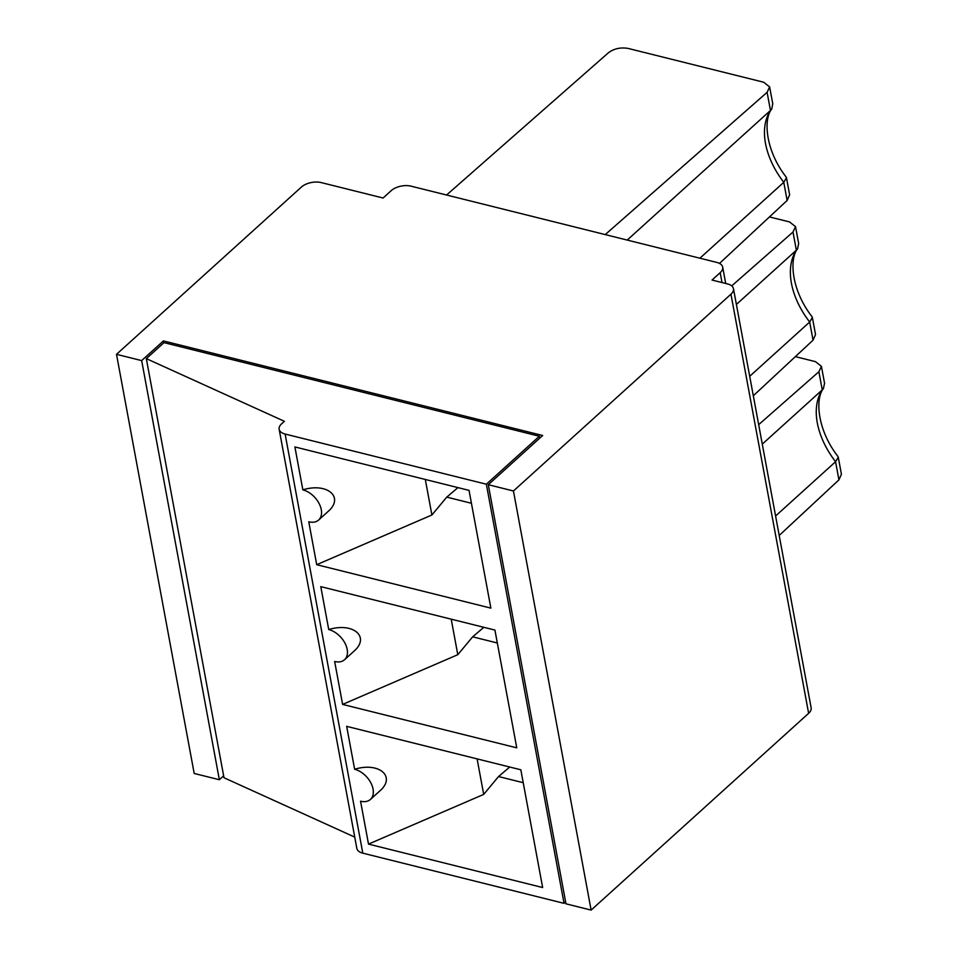 <?xml version="1.0" encoding="UTF-8"?>
<svg xmlns="http://www.w3.org/2000/svg" width="958" height="958" viewBox="0 0 958 958"><rect width="100%" height="100%" fill="white"/><g stroke="black" fill="none" stroke-linecap="round" stroke-linejoin="round"><path stroke-width="1.44" d="M146.323 358.627L284.382 421.292L281.664 423.759A14.358 7.616 -10.5 0 0 279.149 429.268A14.358 7.616 -10.5 0 0 285.113 434.034L486.353 484.221L539.366 436.249L163.986 342.629L146.323 358.627L223.992 777.752L354.735 837.1M539.725 438.165L539.366 436.249M488.293 484.7L513.44 490.975L591.122 910.1L565.974 903.825L488.293 484.7L542.671 435.507L163.411 340.916L163.77 342.832M513.44 490.975L730.954 294.19A14.358 7.616 -10.5 0 0 733.469 288.669A14.358 7.616 -10.5 0 0 727.505 283.915L712.022 280.047L720.177 272.671A14.358 7.616 -10.5 0 0 722.691 267.162A14.358 7.616 -10.5 0 0 716.728 262.396L411.006 186.151A14.358 7.616 -10.5 0 0 391.235 190.63L383.08 198.019L321.158 182.571A14.358 7.616 -10.5 0 0 301.399 187.061L116.505 354.328L141.664 360.603L163.411 340.916M318.655 520.014L327.768 511.764C344.784 497.406 327.528 482.233 302.848 489.849A19.148 12.31 47.9 0 1 319.062 503.441A19.148 12.31 47.9 0 1 318.655 520.014A19.148 12.31 47.9 0 1 308.763 521.787L316.715 564.693L431.902 514.985L425.316 479.467M431.902 514.985L446.763 497.118L471.432 503.273M457.96 487.61L446.763 497.118M789.631 194.833L787.141 200.462L783.776 182.319L786.47 177.757L786.039 176.883M627.215 240.075L770.46 110.469L767.107 92.327L769.633 86.927L763.682 82.232L628.232 48.451C620.7 47.134 614.102 48.571 608.438 52.75L446.56 195.025M605.228 234.59L767.107 92.327M302.848 489.849L294.896 446.943L469.037 490.376L490.867 608.126L316.715 564.693M565.615 901.909L564.034 903.346L486.353 484.221M591.122 910.1L808.636 713.315A14.358 7.616 -10.5 0 0 811.139 707.794L733.469 288.669M116.505 354.328L194.187 773.453L219.346 779.728L141.664 360.603M219.346 779.728L223.645 775.836M279.149 429.268L356.831 848.393A14.358 7.616 -10.5 0 0 362.795 853.159L564.034 903.346M328.738 629.562C353.418 621.946 370.674 637.106 353.67 651.476L344.545 659.727A19.148 12.31 47.9 0 0 344.964 643.153A19.148 12.31 47.9 0 0 328.738 629.562L320.786 586.643L494.927 630.077L516.757 747.839L342.605 704.405L457.792 654.697L472.653 636.83L497.322 642.986M344.545 659.727A19.148 12.31 47.9 0 1 334.653 661.487L342.605 704.405M368.507 844.106L542.647 887.539L520.829 769.789L346.676 726.356L354.628 769.262A19.148 12.31 47.9 0 1 370.854 782.866A19.148 12.31 47.9 0 1 370.435 799.427A19.148 12.31 47.9 0 1 360.555 801.199L368.507 844.106L483.694 794.398L477.108 758.88M483.85 627.31L472.653 636.83M798.649 243.5L797.595 248.577L796.361 250.182A71.802 46.164 -132.1 0 0 809.678 322.032L812.36 317.469L811.929 316.595M451.218 619.179L457.792 654.697M815.521 334.546L813.043 340.174L809.678 322.032L749.707 376.29M753.311 395.762L813.043 340.174M772.747 103.703L771.753 108.925L770.46 110.469A71.802 46.164 47.9 0 0 783.776 182.319L699.903 258.205M719.506 263.426L787.141 200.462M769.466 216.927L789.572 221.945L795.523 226.639L792.996 232.04L796.361 250.182L736.391 304.44M731.72 285.891L792.996 232.04M824.551 383.212L823.485 388.289L822.251 389.882A71.802 46.164 -132.1 0 0 835.568 461.732L838.262 457.194L837.807 456.283M779.201 535.474L838.933 479.874L841.423 474.246L838.262 457.194M795.356 356.627L815.474 361.645L821.425 366.351L818.886 371.74L822.251 389.882L762.281 444.141M758.664 424.669L818.886 371.74M775.597 515.991L835.568 461.732L838.933 479.874M509.74 767.023L498.543 776.543L483.694 794.398M523.212 782.686L498.543 776.543M354.628 769.262C379.32 761.646 396.576 776.818 379.56 791.176L370.435 799.427M730.954 294.19L808.636 713.315M362.795 853.159L285.113 434.034M722.009 282.538L720.177 272.671M786.47 177.757L789.643 194.869M797.691 248.649C789.392 258.217 790.757 289.364 812.049 316.751M812.36 317.469L815.533 334.581M772.795 103.991L769.633 86.891M722.691 267.162L725.709 283.46M771.789 108.949C763.502 118.517 764.867 149.664 786.159 177.05M798.697 243.715L795.523 226.603M823.581 388.349C815.282 397.917 816.647 429.064 837.939 456.463M824.587 383.428L821.413 366.315"/></g></svg>
